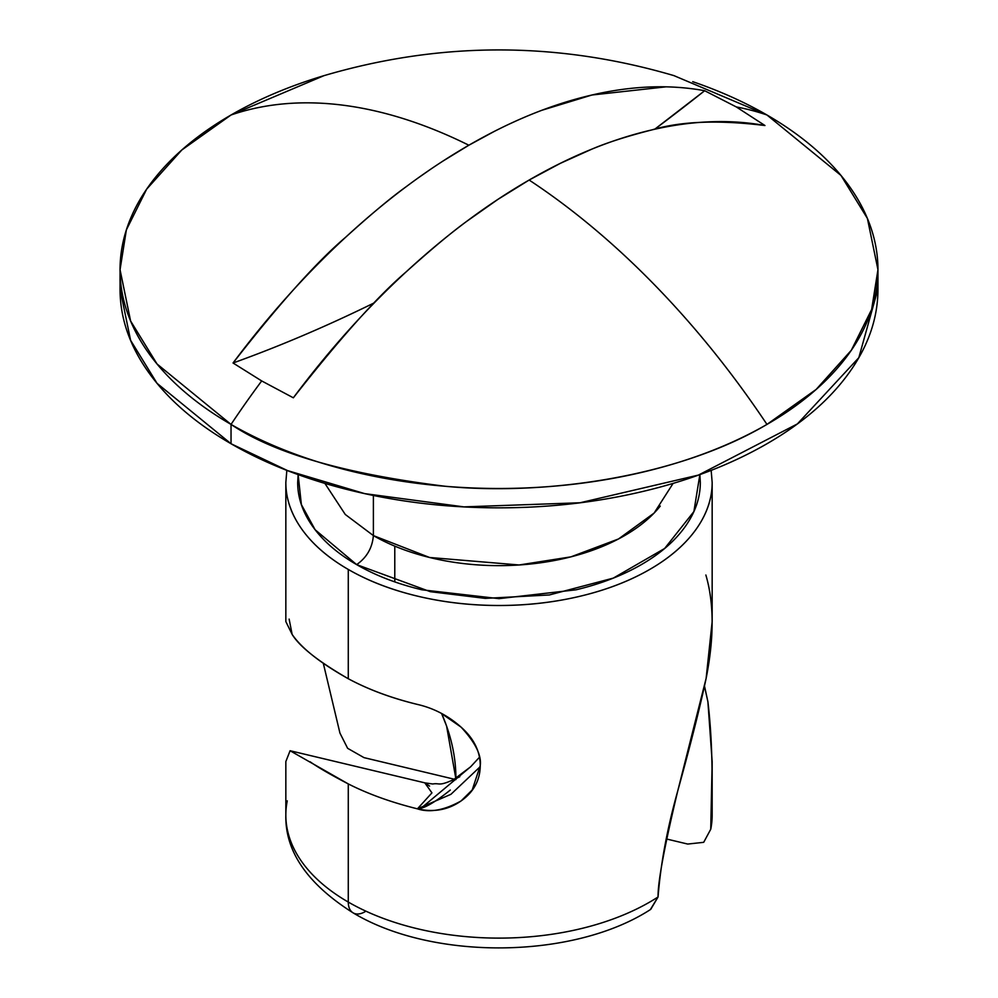 <?xml version="1.0" encoding="UTF-8"?>
<svg xmlns="http://www.w3.org/2000/svg" width="998" height="998" viewBox="0 0 998 998"><rect width="100%" height="100%" fill="white"/><g stroke="black" fill="none" stroke-linecap="round" stroke-linejoin="round"><path stroke-width="1.5" d="M443.062 161.002L468.86 145.221A607.682 350.847 -120 0 0 231.037 114.995L324.101 75.611A378.953 218.787 0 0 0 231.037 114.995A607.682 350.847 60 0 1 468.86 145.221L494.222 131.437M509.317 124.051L516.328 120.833M541.864 110.279L591.939 95.01L665.99 86.838M673.9 75.611L766.963 114.995L840.952 175.411L867.399 218.425L877.953 269.709L871.628 309.517L851.344 350.236L816.177 389.42L766.963 424.412A378.953 218.787 0 0 0 766.963 114.995A607.682 350.847 120 0 0 736.299 106.936L704.663 90.718A1800.018 1039.242 120 0 1 654.688 129.253L704.663 90.718L736.299 106.936A607.682 350.847 -60 0 1 766.963 114.995A378.953 218.787 0 0 0 692.712 81.661M440.979 713.133L461.051 727.105C475.21 742.337 481.622 755.149 480.263 765.528C480.125 780.199 473.713 792.013 461.039 800.97C448.177 809.939 433.631 812.572 417.426 808.842C391.204 802.317 368.162 794.009 348.277 783.917L348.277 902.067A213.16 123.066 180 0 1 285.84 815.354A213.16 123.066 180 0 1 287.262 800.845M365.019 911.735A23.69 13.673 -60 0 1 353.18 912.908A23.69 13.673 -60 0 1 348.277 902.067A213.16 123.066 0 0 0 658.056 896.977C660.626 863.956 667.188 828.602 677.754 790.903L706.135 678.341L712.16 621.579L712.16 482.421L711.162 470.37M324.886 483.381L345.258 514.457L373.389 535.602C372.329 547.877 366.753 557.558 356.648 564.619L315.131 529.751L301.371 504.564L298.14 474.611L297.678 482.421C297.678 497.84 302.793 512.66 313.01 526.907C323.227 541.141 337.773 553.715 356.648 564.619C366.753 557.558 372.329 547.877 373.389 535.602A177.632 102.557 0 0 0 660.252 506.098M373.389 495.47L373.389 535.602L373.389 495.47M704.663 90.718C669.658 84.294 632.083 85.728 591.939 95.01C551.794 104.291 510.764 121.032 468.86 145.221C426.944 169.423 385.914 200.062 345.77 237.137C305.625 274.213 268.05 316.166 233.045 362.998A1800.018 1039.242 120 0 0 374.325 302.818A1800.018 1039.242 -60 0 1 233.045 362.998L261.701 380.937A607.682 350.847 120 0 0 231.037 424.412A607.682 350.847 -60 0 1 261.701 380.937L293.337 397.803C328.342 350.972 365.917 309.018 406.061 271.943C446.206 234.867 487.236 204.228 529.14 180.039C571.056 155.838 612.086 139.096 652.23 129.815C692.375 120.533 729.95 119.099 764.955 125.523L736.299 106.936L764.955 125.523C718.473 119.81 680.898 121.245 652.23 129.815C626.594 136.352 606.297 142.876 591.352 149.363L560.327 163.348L529.14 180.039A607.682 350.847 60 0 1 766.963 424.412C677.056 477.543 544.072 495.769 445.407 486.288C345.495 473.988 274.038 453.366 231.037 424.412A378.953 218.787 0 0 0 766.963 424.412A607.682 350.847 -120 0 0 529.14 180.039L497.965 199.351L466.939 221.182C452.131 231.885 431.835 248.801 406.061 271.943C377.593 296.356 340.019 338.31 293.337 397.803L261.701 380.937L233.045 362.998C279.527 303.392 317.102 261.439 345.77 237.137C371.406 213.909 391.69 196.993 406.648 186.377M120.047 269.709L120.047 289.046L130.601 340.318L157.048 383.332L231.037 443.748L231.037 424.412L157.048 363.996L130.601 320.982L120.047 269.709L126.372 229.889L146.656 189.171L181.823 149.987L231.037 114.995A378.953 218.787 0 0 0 231.037 424.412L231.037 443.748L287.511 470.582L364.669 493.623L463.895 506.884L580.05 502.767L698.425 475.085L797.39 423.913L858.816 357.696L877.953 289.046L877.953 269.709M455.886 778.864L446.605 726.132L441.553 713.433M710.227 498.963A213.16 123.066 180 0 1 567.126 599.037A213.16 123.066 180 0 1 348.277 569.446L348.277 678.727C368.187 689.431 391.228 698.001 417.426 704.426C433.643 708.143 448.177 715.703 461.051 727.105C473.713 738.308 480.125 751.107 480.263 765.528L472.229 789.954L461.039 800.97C444.272 810.289 429.739 812.908 417.426 808.842L450.934 794.308L480.25 766.626M704.538 686.462L707.906 701.781L712.16 761.549L710.738 829.251A213.16 123.066 0 0 0 712.16 814.742M285.84 815.354A213.16 123.066 0 0 0 348.277 902.067L348.277 783.917C331.062 774.947 318.337 767.562 310.079 761.773M292.601 751.332L290.094 750.733L285.84 761.549L285.84 815.042C285.004 851.369 307.446 883.991 353.18 912.908C432.907 960.899 574.025 959.352 650.746 909.353L658.056 896.977A213.16 123.066 180 0 1 348.277 902.067A23.69 13.673 120 0 0 353.18 912.908M363.996 757.632L455.899 779.613L363.996 757.632L347.628 748.313L339.944 733.118L323.377 663.595M687.734 844.059L666.564 839.006L687.734 844.059L703.677 842.324M712.098 812.048A213.16 123.066 180 0 1 710.738 829.251L712.16 815.042L712.16 761.549M286.838 470.37L285.84 482.421L285.84 621.579L292.14 634.404C299.537 646.604 318.25 661.387 348.277 678.727L348.277 569.446A213.16 123.066 180 0 1 290.206 507.196M479.402 757.307L470.732 766.689L422.104 807.345L417.488 808.842M470.682 766.763L452.219 780.685M418.174 177.931L430.363 169.435M120.047 289.046C120.047 318.05 129.665 345.969 148.889 372.765C168.126 399.574 195.508 423.227 231.037 443.748C266.578 464.257 307.559 480.075 353.978 491.178C400.41 502.281 448.751 507.832 499 507.832C549.249 507.832 597.59 502.281 644.022 491.178C690.441 480.075 731.422 464.257 766.963 443.748C802.492 423.227 829.874 399.574 849.111 372.765C868.335 345.969 877.953 318.05 877.953 289.046M285.84 482.421C285.84 498.751 291.254 514.444 302.07 529.526C312.885 544.596 328.28 557.907 348.277 569.446C368.262 580.986 391.316 589.88 417.426 596.13C443.536 602.368 470.732 605.499 499 605.499C527.268 605.499 554.464 602.368 580.574 596.13C606.684 589.88 629.738 580.986 649.723 569.446C669.72 557.907 685.115 544.596 695.93 529.526C706.746 514.444 712.16 498.751 712.16 482.421M699.872 474.611L700.322 482.421C700.322 497.84 695.207 512.66 684.99 526.907C674.773 541.141 660.227 553.715 641.352 564.619C622.478 575.509 600.709 583.905 576.046 589.806L499 598.65L421.954 589.806C397.291 583.905 375.522 575.509 356.648 564.619L430.313 591.677L485.302 598.388L549.312 594.97L613.283 578.116L664.631 548.488L693.884 511.575L699.86 474.611M373.389 535.602L429.577 557.483L519.135 564.98L570.918 556.859L618.523 538.957L654.114 513.072L673.114 483.381M290.056 750.733L348.277 783.917C368.162 794.009 391.204 802.317 417.426 808.842L422.104 807.345M429.589 786.1L424.911 782.869L290.094 750.733M441.939 714.169C451.445 736.374 456.098 758.193 455.899 779.613M289.133 619.109L292.14 634.404C301.496 648.176 320.208 662.959 348.277 678.727C368.437 689.581 391.49 698.138 417.426 704.426L417.351 704.401M703.702 842.312L710.738 829.251C713.208 780.885 712.26 738.395 707.906 701.781L704.563 686.337M650.372 909.565L658.056 896.977C657.807 882.095 664.369 846.741 677.754 790.903C690.778 743.847 700.234 706.322 706.135 678.341C714.219 637.56 714.119 603.116 705.86 575.01M450.31 790.042C434.829 802.467 423.876 808.729 417.426 808.842L431.934 792.874L424.811 782.856L432.758 783.991C440.991 782.607 437.398 787.647 459.791 776.731M674.423 75.773C557.47 41.317 440.53 41.317 323.577 75.773M394.784 581.896L394.784 546.143M474.811 786.349L472.229 789.954"/></g></svg>
